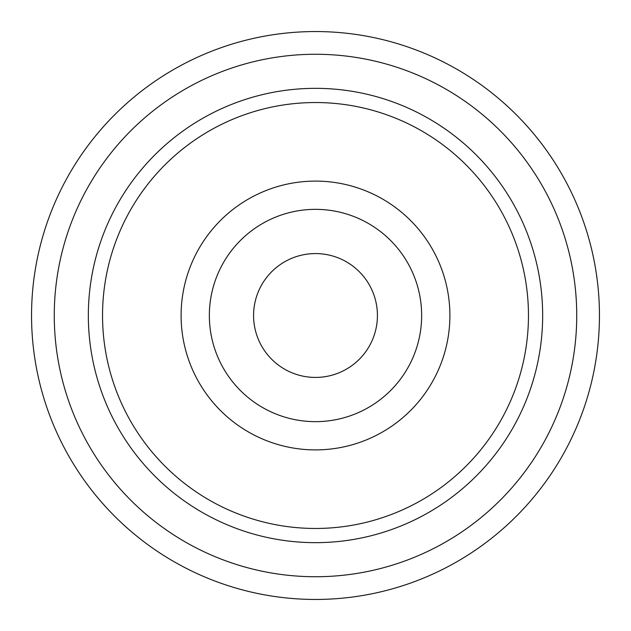 <?xml version="1.0" encoding="UTF-8"?>
<svg xmlns="http://www.w3.org/2000/svg" width="631" height="631" viewBox="0 0 631 631"><rect width="100%" height="100%" fill="white"/><g stroke="black" fill="none" stroke-linecap="round" stroke-linejoin="round"><path stroke-width="0.95" d="M599.45 315.5A283.95 283.95 0 0 0 315.5 31.55A283.95 283.95 0 0 0 31.55 315.5A283.95 283.95 0 0 0 315.5 599.45A283.95 283.95 0 0 0 599.45 315.5M576.734 315.5A261.234 261.234 0 0 0 315.5 54.266A261.234 261.234 0 0 0 54.266 315.5A261.234 261.234 0 0 0 315.5 576.734A261.234 261.234 0 0 0 576.734 315.5M449.895 315.5A134.395 134.395 0 0 0 315.5 181.105A134.395 134.395 0 0 0 181.105 315.5A134.395 134.395 0 0 0 315.5 449.895A134.395 134.395 0 0 0 449.895 315.5M421.65 315.5A106.15 106.15 0 0 0 315.5 209.35A106.15 106.15 0 0 0 209.35 315.5A106.15 106.15 0 0 0 315.5 421.65A106.15 106.15 0 0 0 421.65 315.5M542.66 315.5A227.16 227.16 0 0 0 315.5 88.34A227.16 227.16 0 0 0 88.34 315.5A227.16 227.16 0 0 0 315.5 542.66A227.16 227.16 0 0 0 542.66 315.5M528.462 315.5A212.962 212.962 0 0 0 315.5 102.537A212.962 212.962 0 0 0 102.537 315.5A212.962 212.962 0 0 0 315.5 528.462A212.962 212.962 0 0 0 528.462 315.5M253.575 315.5A61.925 61.925 0 0 1 315.5 253.575A61.925 61.925 0 0 1 377.425 315.5A61.925 61.925 0 0 1 315.5 377.425A61.925 61.925 0 0 1 253.575 315.5"/></g></svg>

